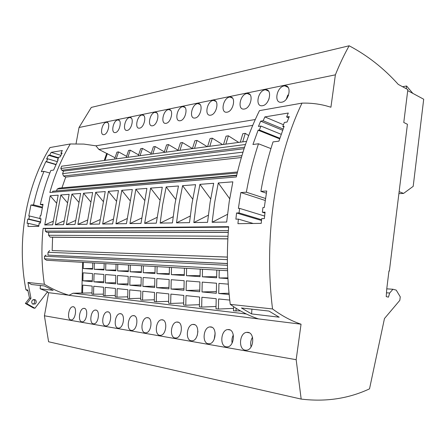 <?xml version="1.0" encoding="UTF-8"?>
<svg xmlns="http://www.w3.org/2000/svg" width="446" height="446" viewBox="0 0 446 446"><rect width="100%" height="100%" fill="white"/><g stroke="black" fill="none" stroke-linecap="round" stroke-linejoin="round"><path stroke-width="0.67" d="M76.037 143.785L79.031 127.5L91.307 107.408L349.162 45.782C367.498 55.482 383.867 68.355 398.267 84.4L407.85 89.574L403.775 122.488L407.427 124.283L389.364 271.068L388.962 270.956L386.754 288.891L386.225 296.601L388.449 297.153L389.676 293.028L392.932 289.259L396.204 290.112L400.257 296.83L399.833 300.331L384.469 318.533L369.522 388.851C348.538 398.646 325.753 402.058 301.173 399.081L48.586 341.77L44.405 315.785L296.166 359.688L301.05 324.203L68.935 295.313L73.094 293.223L246.382 314.001M388.951 271.051L389.364 271.068M79.031 127.5L335.381 74.833C339.568 64.375 344.161 54.691 349.162 45.782M264.913 89.852C257.844 90.923 254.967 106.566 262.003 105.774L262.527 105.713C269.607 104.832 272.606 88.949 265.56 89.769L264.913 89.852M40.408 285.501L40.134 288.785L47.588 291.69L34.939 308.258L26.821 303.676L30.975 298.29L27.953 282.469L44.349 284.241C41.617 265.738 41.21 247.101 43.117 228.335L228.675 226.674C226.523 252.782 227.047 278.683 230.253 304.373L272.539 308.95C263.569 236.96 275.567 158.14 302.003 103.126L259.483 110.625C249.66 130.444 241.938 152.554 236.319 176.962L49.846 192.471C54.769 174.81 61.587 158.642 70.29 143.974L83.787 144.08L95.868 145.82L255.285 119.528M302.003 103.126C310.082 102.903 317.959 103.756 325.636 105.702L330.921 107.213L335.381 74.833M246.722 93.576C240.009 94.585 237.183 109.855 243.867 109.092L244.347 109.03C251.07 108.205 254.014 92.707 247.313 93.498L246.722 93.576M284.102 85.927C276.648 87.065 273.721 103.093 281.136 102.279L281.705 102.212C289.175 101.275 292.236 84.991 284.804 85.833L284.102 85.927M141.861 115.04C137.034 115.72 134.491 128.81 139.319 128.186L139.598 128.153C144.432 127.606 147.052 114.343 142.207 114.99L141.861 115.04M129.468 117.577C124.841 118.218 122.332 131.046 126.965 130.444L127.221 130.41C131.854 129.892 134.43 116.902 129.792 117.532L129.468 117.577M117.599 120.007C113.161 120.615 110.686 133.192 115.129 132.607L115.375 132.573C119.812 132.083 122.349 119.35 117.895 119.963L117.599 120.007M106.22 122.332C101.961 122.918 99.519 135.249 103.784 134.681L104.013 134.647C108.272 134.185 110.775 121.697 106.499 122.299L106.22 122.332M154.818 112.386C149.767 113.106 147.191 126.469 152.231 125.828L152.532 125.794C157.583 125.215 160.242 111.673 155.186 112.336L154.818 112.386M197.433 103.662C191.641 104.509 188.948 118.764 194.724 118.067L195.097 118.023C200.901 117.331 203.688 102.875 197.896 103.6L197.433 103.662M229.456 97.111C223.078 98.059 220.291 112.977 226.652 112.236L227.092 112.18C233.487 111.405 236.38 96.269 230.002 97.038L229.456 97.111M213.049 100.467C206.972 101.365 204.235 115.943 210.289 115.224L210.696 115.174C216.784 114.444 219.627 99.653 213.55 100.4L213.049 100.467M182.559 106.711C177.029 107.508 174.375 121.451 179.889 120.777L180.24 120.732C185.77 120.085 188.519 105.947 182.988 106.65L182.559 106.711M168.365 109.616C163.085 110.374 160.471 124.016 165.745 123.364L166.063 123.325C171.348 122.706 174.052 108.874 168.766 109.56L168.365 109.616M95.884 145.736L98.895 149.455L252.731 125.387M98.895 149.455L115.051 157.745M114.594 159.083L116.969 152.142L118.58 151.902L126.592 156.34M126.19 157.522L128.587 150.441L130.271 150.19L138.628 154.89M138.288 155.899L140.713 148.663L142.464 148.406L151.194 153.391M150.926 154.199L153.368 146.812L155.197 146.544L164.323 151.835M164.134 152.426L166.592 144.872L168.51 144.593L178.06 150.23M177.948 150.57L180.435 142.848L182.436 142.553L192.443 148.563M192.427 148.624L194.924 140.724L197.026 140.418L207.189 146.639M207.602 146.583L210.122 138.5L212.324 138.176L222.565 144.576M223.535 144.443L226.066 136.164L228.385 135.824L238.694 142.408M240.282 142.196L242.83 133.711L245.261 133.354L248.673 135.578M245.261 133.354L242.713 141.867M228.385 135.824L225.849 144.13M212.324 138.176L209.804 146.288M197.026 140.418L194.523 148.34M182.436 142.553L179.95 150.302M168.51 144.593L166.046 152.17M155.197 146.544L152.755 153.954M142.464 148.406L140.038 155.665M130.271 150.19L127.868 157.299M118.58 151.902L116.2 158.865M107.369 153.547L105.011 160.37M104.236 160.476L106.594 153.658M246.566 141.349L61.62 166.202L60.812 168.499L61.81 170.255L244.57 147.202M245.473 144.504L60.812 168.499M61.81 170.255L63.499 171.097L244.073 148.708M63.499 171.097L62.607 173.628L242.981 152.142M62.607 173.628L63.51 176.003L241.91 155.643M63.51 176.003L65.718 177.095L241.358 157.527M61.944 187.866L65.718 177.095M237.489 171.983L59.257 188.112L57.183 189.054L237.233 173.042M57.183 189.054L56.631 190.62M236.731 175.161L52.79 191.217L236.642 175.54M52.422 192.259L52.79 191.217M95.678 192.304L105.239 191.574L99.486 224.082L89.975 224.232L95.678 192.304L103.065 201.28M60.829 194.963L69.152 194.328L63.588 224.656L55.31 224.79L60.829 194.963L67.24 202.495M40.575 221.868L28.895 219.075L27.719 219.109L27.122 223.357L28.299 223.335L27.92 226.479L38.785 226.334L39.176 223.111L40.413 223.089L41.015 218.718L39.778 218.757L40.274 215.569L40.893 215.546L43.033 204.307L40.313 204.469C42.916 192.627 46.429 181.293 50.85 170.467L53.604 170.116L58.142 159.841L57.512 159.936L58.894 157.098L60.16 156.903L62.117 153.078L60.846 153.285L62.334 150.508L51.173 152.359L60.946 155.342M28.895 219.075L29.386 215.964L28.795 215.981L30.908 205.032L42.286 207.897M42.442 207.128L33.522 204.876L30.908 205.032M33.522 204.876C36.104 193.196 39.588 182.024 43.976 171.353L41.327 171.693L45.804 161.669L55.928 164.658M58.565 157.756L49.701 155.074L48.491 155.269L46.568 158.993L47.772 158.809L46.406 161.58L45.804 161.669M49.701 155.074L51.173 152.359M108.417 191.328L118.446 190.565L112.632 223.87L102.652 224.031L108.417 191.328L116.177 200.884M83.53 193.23L92.645 192.533L86.959 224.282L77.888 224.427L83.53 193.23L90.566 201.681M71.923 194.116L80.631 193.452L75.006 224.472L66.343 224.611L71.923 194.116L78.635 202.088M199.936 184.349L196.34 203.225L193.826 222.571L207.541 222.353L210.072 202.584L213.684 183.3L199.936 184.349L210.668 198.922M135.835 189.238L129.942 223.591L140.981 223.418L146.912 188.396L135.835 189.238L144.426 200.126M150.609 188.112L162.277 187.22L156.29 223.173L144.66 223.357L150.609 188.112L159.668 199.775M166.174 186.924L178.478 185.988L174.927 204.229L172.435 222.911L160.17 223.111L162.639 204.803L166.174 186.924L175.746 199.451M218.284 182.949L214.665 202.373L212.134 222.275L226.668 222.047L229.216 201.692L232.851 181.834L218.284 182.949L229.679 198.743M279.876 138.26L259.371 129.998L258.111 130.187L252.932 144.493L258.49 143.779C253.406 159.099 249.364 175.239 246.365 192.209L240.834 192.538L238.381 208.433L239.63 208.388L239.062 212.915L236.57 212.987L261.495 220.48M259.371 129.998L260.943 126.056L258.435 126.441L260.659 121.161L282.669 130.265M253.233 223.479L238.376 219.109L237.935 223.686L261.228 223.374L261.674 218.64L264.361 218.585L265.052 212.151L262.365 212.229L262.934 207.546L264.277 207.501L266.741 191L260.871 191.345C263.881 174.018 267.94 157.538 273.036 141.906L278.923 141.153L284.135 126.329L282.786 126.525L284.37 122.46L287.068 122.042L289.303 116.557L286.605 116.991L288.311 113.022L264.863 116.908L263.168 120.76L260.659 121.161M238.376 219.109L235.884 219.159L236.57 212.987M182.592 185.67L179.03 204.039L176.532 222.849L189.494 222.638L192.003 203.432L195.588 184.677L182.592 185.67L192.717 199.161M121.786 190.308L132.323 189.505L126.447 223.652L115.96 223.82L121.786 190.308L129.942 200.499M50.208 195.772L58.181 195.164L52.678 224.829L44.756 224.957L50.208 195.772L56.341 202.902M27.981 290.954L25.929 289.766C16.407 240.979 26.002 186.735 49.997 147.548L70.29 143.974M25.929 289.766L27.797 290L29.503 298.084L30.975 298.29M43.117 228.335L45.431 228.647L228.636 227.131M45.431 228.647L45.347 231.134L228.369 230.571M228.246 232.299L46.824 232.383L45.347 231.134M228.24 232.399L46.824 232.383M48.692 232.455L48.597 235.265L227.995 236.252M227.856 238.816L50.164 237.144L52.595 237.233L52.149 250.563L227.371 257.058M48.597 235.265L50.164 237.144M227.856 238.9L52.595 237.233M52.149 250.563L227.371 257.102M49.718 250.507L48.029 252.297L227.371 259.644M48.029 252.297L47.934 255.106L227.41 263.514M47.934 255.106L227.41 263.586M227.438 265.298L44.505 256.233L46.066 255.073M227.521 268.854L44.416 258.797L46.574 260.252L227.583 270.7M44.505 256.233L44.416 258.797M233.576 306.664L233.487 310.829L240.494 310.912M236.09 308.292L236.034 311.13M219.226 270.215L219.064 277.969L227.928 278.588M202.501 269.25L202.339 276.81L216.65 277.802L216.812 270.075M186.618 268.336L186.45 275.7L200.048 276.648L200.215 269.116M171.504 267.461L171.342 274.647L184.27 275.55L184.438 268.208M157.115 266.63L156.947 273.649L169.268 274.507L169.43 267.344M143.389 265.838L143.227 272.69L154.974 273.51L155.136 266.518M130.293 265.086L130.132 271.781L141.343 272.562L141.505 265.732M117.777 264.361L117.616 270.906L128.331 271.653L128.493 264.98M105.808 263.67L105.646 270.075L115.893 270.789L116.055 264.261M94.346 263.006L94.184 269.278L103.996 269.958L104.163 263.575M83.363 262.376L83.201 268.514L92.606 269.167L92.768 262.917M82.605 262.332L81.802 293.011L82.56 293.1L82.766 285.111L92.171 286.07L91.96 294.204L103.383 294.137M229.74 300.086L218.618 298.954L218.401 309.056L215.987 308.771L216.204 298.708L201.893 297.248L201.676 307.093L199.384 306.826L199.602 297.019L186.004 295.631L185.787 305.226L183.613 304.969L183.824 295.408L170.89 294.092L170.679 303.453L168.605 303.208L168.817 293.881L156.501 292.626L156.29 301.764L154.31 301.529L154.528 292.425L142.781 291.227L142.569 300.152L140.685 299.929L140.897 291.037L129.686 289.894L129.474 298.614L127.673 298.402L127.885 289.71L117.175 288.618L116.964 297.142L115.241 296.941L115.453 288.445L105.206 287.397L104.994 295.737L103.349 295.542L103.561 287.23L93.749 286.232L93.537 294.393M228.274 284.141L218.947 283.416L218.73 293.507L229.144 294.477M117.287 284.018L128.002 285.022L128.214 276.336L117.499 275.505L117.287 284.018L128.03 283.846M105.317 282.898L115.57 283.857L115.782 275.366L105.529 274.569L105.317 282.898L115.598 282.747M93.861 281.827L103.673 282.747L103.885 274.441L94.073 273.677L93.861 281.827L103.701 281.694M92.283 281.682L92.495 273.554L83.09 272.818L82.884 280.802L92.283 281.682M184.159 280.701L171.225 279.692L171.008 289.041L183.942 290.251L184.159 280.701M216.533 283.227L202.222 282.112L202.005 291.94L216.321 293.278L216.533 283.227M186.121 290.457L199.719 291.729L199.931 281.933L186.333 280.868L186.121 290.457L199.752 290.129M141.226 277.351L130.015 276.481L129.803 285.189L141.014 286.237L141.226 277.351M154.857 278.416L143.11 277.501L142.898 286.416L154.645 287.514L154.857 278.416M168.934 288.846L169.151 279.53L156.83 278.572L156.618 287.698L168.934 288.846M218.401 309.056L233.537 308.376M201.676 307.093L216.037 306.486M185.787 305.226L199.429 304.685M170.679 303.453L183.657 302.968M156.29 301.764L168.649 301.329M142.569 300.152L154.355 299.762M129.474 298.614L140.724 298.268M116.964 297.142L127.712 296.83M104.994 295.737L115.28 295.458M91.993 292.871L82.56 293.1M73.094 293.223L81.802 293.011M226.239 346.865C219.482 346.113 220.87 330.09 227.7 329.555L228.848 329.555C235.627 330.034 234.423 346.308 227.521 346.882L226.239 346.865M44.349 284.241C52.31 289.092 60.511 292.754 68.952 295.224L68.935 295.313M68.952 295.224L48.653 292.688L44.405 315.785M208.26 343.749C201.837 343.041 203.304 327.403 209.793 326.912L210.846 326.912C217.291 327.364 215.992 343.242 209.43 343.76L208.26 343.749M245.261 350.166C238.136 349.357 239.435 332.933 246.627 332.342L247.881 332.342C255.028 332.867 253.936 349.553 246.66 350.177L245.261 350.166M145.179 332.805C139.888 332.259 141.56 317.992 146.924 317.652L147.682 317.658C152.995 317.992 151.439 332.46 146.02 332.816L145.179 332.805M131.302 330.402C126.251 329.884 127.952 315.924 133.075 315.617L133.783 315.617C138.857 315.935 137.256 330.085 132.083 330.414L131.302 330.402M175.083 337.996C169.274 337.371 170.857 322.447 176.744 322.045L177.636 322.045C183.473 322.436 182.024 337.577 176.075 338.007L175.083 337.996M118.079 328.105C113.245 327.62 114.973 313.956 119.879 313.672L120.531 313.677C125.387 313.967 123.754 327.821 118.803 328.117L118.079 328.105M159.752 335.336C154.216 334.751 155.844 320.161 161.458 319.793L162.283 319.799C167.847 320.156 166.341 334.957 160.666 335.347L159.752 335.336M191.234 340.794C185.123 340.131 186.651 324.861 192.834 324.415L193.798 324.415C199.931 324.833 198.554 340.337 192.304 340.805L191.234 340.794M105.457 325.915C100.835 325.463 102.586 312.077 107.28 311.821L107.887 311.821C112.537 312.094 110.87 325.658 106.131 325.926L105.457 325.915M93.404 323.824C88.971 323.395 90.744 310.282 95.243 310.048L95.812 310.054C100.266 310.31 98.572 323.59 94.034 323.835L93.404 323.824M81.88 321.828C77.632 321.421 79.416 308.571 83.731 308.353L84.261 308.359C88.531 308.599 86.819 321.611 82.465 321.839L81.88 321.828M70.847 319.916C66.772 319.531 68.567 306.932 72.709 306.737L73.205 306.737C77.309 306.959 75.575 319.721 71.393 319.921L70.847 319.916M296.166 359.688L301.173 399.081M386.76 288.835L392.932 289.259M386.487 292.793L389.676 293.028M232.115 343.058C231.613 340.22 232.015 337.538 233.325 335.002M193.826 222.571L208.321 215.212M269.094 98.75L267.567 101.866M214.197 339.289L215.162 332.995M218.73 293.507L229.021 293.217M219.064 277.969L227.889 277.875M176.532 222.849L190.23 216.02M288.495 95.332L287.832 95.031L286.299 99.185M288.339 95.734L287.832 95.031M272.539 308.95C281.866 315.852 291.372 320.936 301.05 324.203M266.373 193.185L260.871 191.345M262.365 212.229L264.952 213.037M264.623 216.054L239.63 208.388M239.062 212.915L261.568 219.7M265.537 198.481L246.365 192.209M265.242 200.471L240.834 192.538M283.472 124.735L264.863 116.908M263.168 120.76L283.115 129.039M281.22 134.33L260.943 126.056M286.605 116.991L288.74 117.911M283.885 126.987L282.786 126.525M407.722 90.627L423.7 99.229L413.197 186.344L403.58 193.413L398.891 193.636M270.934 148.596L258.49 143.779M279.675 138.857L258.111 130.187M399.137 191.657L403.58 193.413M406.256 88.709L406.59 86L412.823 93.37M406.59 86L402.543 86.708M212.134 222.275L227.499 214.331M230.253 304.373C239.446 310.907 248.835 315.74 258.412 318.879M241.425 307.985L268.944 311.063L279.207 317.201L251.6 313.923L241.425 307.985M251.906 309.156L251.6 313.923M252.592 337.678L252.52 337.388M251.092 346.871C250.262 343.509 250.713 340.343 252.442 337.371M40.313 204.469L42.861 205.121M77.888 224.427L87.466 220.084M47.164 292.242L48.653 292.688M57.512 159.936L58.025 160.086M61.849 153.591L60.846 153.285M48.491 155.269L58.331 158.241M47.772 158.809L57.294 161.647M46.406 161.58L56.034 164.423M40.971 219.047L39.778 218.757M29.386 215.964L39.817 218.484M28.299 223.335L38.847 225.81M43.976 171.353L49.829 173.026M27.719 219.109L40.536 222.169M186.45 275.7L200.07 275.583M156.947 273.649L169.29 273.571M34.939 308.258L33.456 308.019L25.361 303.447L29.503 298.084M35.251 303.949L32.72 304.088C31.56 303.04 31.426 301.791 32.313 300.342L32.753 299.902L35.256 299.745C36.594 301.061 36.594 302.46 35.251 303.949M27.953 282.469L31.465 284.503L44.349 285.942L53.152 290.335L40.134 288.785M33.656 299.461L33.779 299.534C35.111 300.844 35.111 302.243 33.768 303.72L32.842 304.172M26.821 303.676L25.361 303.447M83.201 268.514L92.623 268.503M94.184 269.278L104.018 269.261M105.646 270.075L115.915 270.053M117.616 270.906L128.348 270.873M82.884 280.802L92.311 280.685M66.343 224.611L75.491 220.508M55.31 224.79L64.057 220.904M44.756 224.957L53.124 221.277M171.342 274.647L184.293 274.552M202.339 276.81L216.672 276.665M143.227 272.69L154.991 272.634M130.132 271.781L141.36 271.731M102.652 224.031L113.195 219.142M160.17 223.111L173.132 216.75M144.66 223.357L156.947 217.425M89.975 224.232L100.021 219.627M129.942 223.591L141.605 218.044M115.96 223.82L127.038 218.612M171.008 289.041L183.975 288.757M202.005 291.94L216.355 291.567M129.803 285.189L141.042 284.994M142.898 286.416L154.673 286.193M156.618 287.698L168.967 287.441M197.277 335.409L197.907 331.406M227.7 329.555L230.114 329.962M268.564 91.129L265.56 89.769M209.793 326.912L212.006 327.286M250.067 94.708L247.313 93.498M107.748 122.734L106.499 122.299M72.709 306.737L73.741 306.909M156.864 112.972L155.186 112.336M232.528 98.114L230.002 97.038M215.87 101.365L213.55 100.4M184.951 107.43L182.988 106.65M146.924 317.652L148.512 317.92M133.075 315.617L134.547 315.863M161.458 319.793L163.18 320.083M288.105 87.371L284.804 85.833M192.834 324.415L194.863 324.755M119.879 313.672L121.245 313.9M176.744 322.045L178.612 322.358M35.256 299.745L33.779 299.534M246.627 332.342L249.269 332.794M83.731 308.353L84.835 308.537M200.031 104.464L197.896 103.6M170.578 110.262L168.766 109.56M131.23 118.056L129.792 117.532M143.763 115.57L142.207 114.99M119.238 120.442L117.895 119.963M95.243 310.048L96.425 310.249M107.28 311.821L108.551 312.033"/></g></svg>
